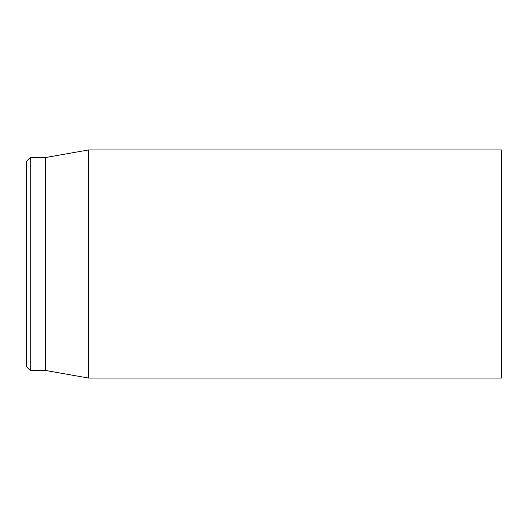 <?xml version="1.0" encoding="UTF-8"?>
<svg xmlns="http://www.w3.org/2000/svg" width="528" height="528" viewBox="0 0 528 528"><rect width="100%" height="100%" fill="white"/><g stroke="black" fill="none" stroke-linecap="round" stroke-linejoin="round"><path stroke-width="0.79" d="M501.6 264L501.6 149.952L88.526 149.952L88.526 378.048L501.6 378.048L501.6 264M26.4 264L26.4 366.643L30.202 370.445L30.202 157.555L26.4 161.357L26.4 264M30.202 370.445L45.408 370.445L45.408 157.555L30.202 157.555M45.408 370.445L88.526 378.048M45.408 157.555L88.526 149.952"/></g></svg>
